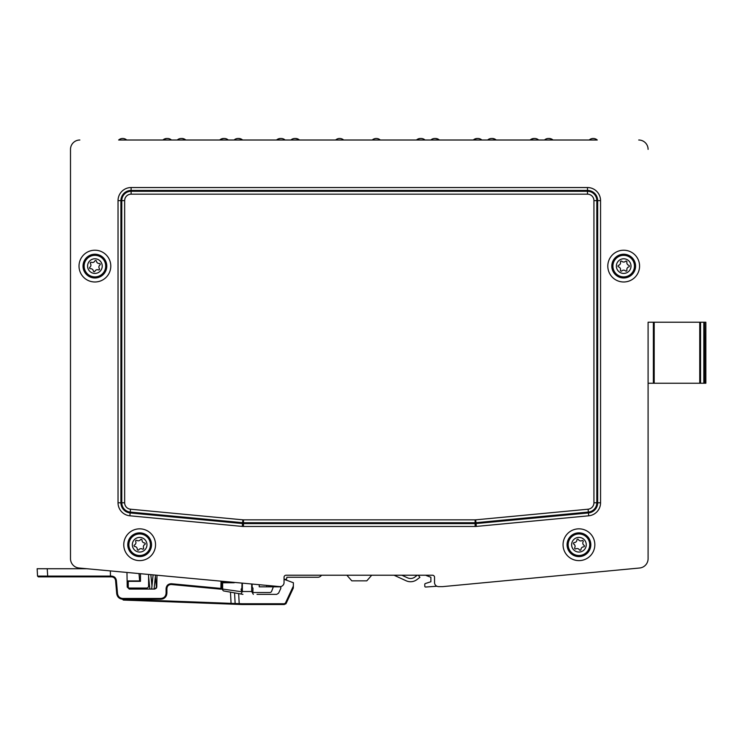 <?xml version="1.0" encoding="UTF-8"?>
<svg xmlns="http://www.w3.org/2000/svg" width="743" height="743" viewBox="0 0 743 743"><rect width="100%" height="100%" fill="white"/><g stroke="black" fill="none" stroke-linecap="round" stroke-linejoin="round"><path stroke-width="1.11" d="M259.233 585.047L259.233 586.831L272.254 586.831A0.817 0.817 0 0 1 273.062 587.639L271.539 591.502A2.034 2.034 0 0 1 269.774 592.524L253.66 592.524A0.817 0.817 0 0 1 252.871 591.92L252.964 588.14L252.165 587.286L252.081 584.37M234.342 582.688A0.817 0.817 0 0 1 234.017 582.763L223.439 582.763A0.817 0.817 0 0 0 222.631 583.571L222.631 588.354A0.817 0.817 0 0 0 223.327 589.162L240.546 591.586A0.817 0.817 0 0 0 241.447 590.982L241.104 589.162L241.884 588.326L242.004 583.422M148.6 574.59L148.6 586.013A2.034 2.034 0 0 1 146.566 588.047L129.078 588.047A0.817 0.817 0 0 1 128.26 587.23L128.26 582.15A0.817 0.817 0 0 1 129.078 581.332L140.464 581.332L140.464 573.819L139.015 573.68L139.647 580.924L127.907 580.924L127.127 581.546M166.088 588.605L166.906 588.558C167.203 585.911 168.689 584.555 171.354 584.509L220.82 589.18L220.894 588.419L171.429 583.738C168.234 583.803 166.46 585.428 166.088 588.605L166.088 593.174C165.773 596.378 164.008 598.143 160.804 598.459L122.79 598.459C119.799 598.199 118.044 596.592 117.524 593.638L116.382 580.543L115.574 580.571L116.716 593.666C117.31 597.084 119.335 598.942 122.79 599.23L122.79 599.267A0.817 0.817 0 0 0 123.579 600.075L235.912 604.291A0.817 0.817 0 0 1 235.132 603.52L239.2 603.641L239.162 604.412L235.912 604.291L242.042 604.523L284.328 604.523L286.176 603.344L293.327 588.01L293.401 582.744L284.049 579.299L286.492 579.299L286.9 577.265L317.893 577.265A4.068 4.068 0 0 0 320.772 576.076L321.617 575.231M436.893 586.246L425.655 587.026A0.817 0.817 0 0 1 424.782 586.218L424.782 584.314A0.817 0.817 0 0 1 425.349 583.543L430.884 581.741L430.884 577.265L426.547 575.639A4.068 4.068 0 0 1 425.739 575.231M438.611 586.626L442.679 586.626L438.611 586.626A4.068 4.068 0 0 1 434.544 582.558L434.544 577.265A2.034 2.034 0 0 0 432.51 575.231L286.083 575.231A2.034 2.034 0 0 0 284.049 577.265L284.049 582.558A4.068 4.068 0 0 1 279.981 586.626L78.981 568.005L86.578 568.729L37.15 568.729L37.54 576.094L38.348 576.865L110.466 576.865L110.401 576.094L37.54 576.094L37.15 568.729M442.679 586.626L639.621 568.005L442.679 586.626M705.441 322.23L648.091 322.23L648.091 558.69L648.091 383.249L705.85 383.249L705.85 322.23L705.441 383.249M167.166 138.486A6.093 6.093 0 0 0 162.875 140.009L126.728 140.009A6.093 6.093 0 0 0 118.648 140.009L597.261 140.009A6.093 6.093 0 0 0 589.18 140.009L553.043 140.009A6.093 6.093 0 0 0 548.743 138.486M552.523 140.009A6.093 6.093 0 0 0 544.443 140.009L538.675 140.009A6.093 6.093 0 0 0 530.604 140.009M534.384 138.486A6.093 6.093 0 0 0 530.084 140.009L496.213 140.009A6.093 6.093 0 0 0 491.922 138.486M495.702 140.009A6.093 6.093 0 0 0 487.622 140.009L481.854 140.009A6.093 6.093 0 0 0 473.783 140.009M477.563 138.486A6.093 6.093 0 0 0 473.263 140.009L439.392 140.009A6.093 6.093 0 0 0 435.101 138.486M438.881 140.009A6.093 6.093 0 0 0 430.801 140.009L425.033 140.009A6.093 6.093 0 0 0 416.953 140.009M420.733 138.486A6.093 6.093 0 0 0 416.442 140.009L380.295 140.009A6.093 6.093 0 0 0 372.224 140.009L343.693 140.009A6.093 6.093 0 0 0 335.613 140.009L299.466 140.009A6.093 6.093 0 0 0 295.175 138.486M298.955 140.009A6.093 6.093 0 0 0 290.875 140.009L285.108 140.009A6.093 6.093 0 0 0 277.037 140.009M280.817 138.486A6.093 6.093 0 0 0 276.517 140.009L242.645 140.009A6.093 6.093 0 0 0 238.354 138.486M242.134 140.009A6.093 6.093 0 0 0 234.054 140.009L228.287 140.009A6.093 6.093 0 0 0 220.207 140.009M223.987 138.486A6.093 6.093 0 0 0 219.696 140.009L185.824 140.009A6.093 6.093 0 0 0 181.524 138.486M185.304 140.009A6.093 6.093 0 0 0 177.233 140.009L171.466 140.009A6.093 6.093 0 0 0 163.386 140.009M70.501 149.362L70.501 558.69L70.501 149.362A9.353 9.353 0 0 1 79.863 140.009M648.091 558.69A9.353 9.353 0 0 1 639.621 568.005M638.739 140.009A9.353 9.353 0 0 1 648.091 149.362M78.981 568.005A9.353 9.353 0 0 1 70.501 558.69M621.807 270.916A0.817 0.817 0 0 1 620.451 270.136A2.731 2.731 0 0 0 618.575 266.886A0.817 0.817 0 0 1 618.575 265.325A2.731 2.731 0 0 0 620.451 262.065A0.817 0.817 0 0 1 621.807 261.285A2.731 2.731 0 0 0 625.569 261.285A0.817 0.817 0 0 1 626.916 262.065A2.731 2.731 0 0 0 628.801 265.325A0.817 0.817 0 0 1 628.801 266.886A2.731 2.731 0 0 0 626.916 270.136A0.817 0.817 0 0 1 625.569 270.916A2.731 2.731 0 0 0 621.807 270.916M623.683 276.879A10.783 10.783 0 0 1 612.91 266.105A10.783 10.783 0 0 1 623.683 255.323A10.783 10.783 0 0 1 634.466 266.105A10.783 10.783 0 0 1 623.683 276.879M623.683 273.424A7.319 7.319 0 0 1 617.349 262.446A7.319 7.319 0 0 1 630.027 262.446A7.319 7.319 0 0 1 623.683 273.424M257.004 594.354L276.73 594.354L278.579 593.174L280.798 588.419L280.826 586.533M253.335 594.354L251.71 591.53L242.357 591.53L242.357 583.45M99.386 263.505A0.817 0.817 0 0 1 99.952 264.954A2.731 2.731 0 0 0 99.395 268.678A0.817 0.817 0 0 1 98.42 269.895A2.731 2.731 0 0 0 94.918 271.279A0.817 0.817 0 0 1 93.377 271.046A2.731 2.731 0 0 0 90.432 268.697A0.817 0.817 0 0 1 89.866 267.248A2.731 2.731 0 0 0 90.423 263.524A0.817 0.817 0 0 1 91.398 262.307A2.731 2.731 0 0 0 94.9 260.932A0.817 0.817 0 0 1 96.441 261.164A2.731 2.731 0 0 0 99.386 263.505M101.624 257.672A10.783 10.783 0 0 1 103.342 272.82A10.783 10.783 0 0 1 88.194 274.529A10.783 10.783 0 0 1 86.476 259.391A10.783 10.783 0 0 1 101.624 257.672M99.469 260.375A7.319 7.319 0 0 1 97.584 272.913A7.319 7.319 0 0 1 87.665 265.019A7.319 7.319 0 0 1 99.469 260.375M401.852 575.231L407.498 577.822A7.319 7.319 0 0 0 414.993 576.986L417.287 575.231M418.3 575.231L419.906 577.33L416.972 579.568A10.578 10.578 0 0 1 406.142 580.775L394.041 575.231M366.801 580.84L351.792 580.84L366.801 580.84L371.714 575.231M134.789 546.495A0.817 0.817 0 0 1 134.483 544.963A2.731 2.731 0 0 0 135.69 541.406A0.817 0.817 0 0 1 136.861 540.375A2.731 2.731 0 0 0 140.548 539.632A0.817 0.817 0 0 1 142.024 540.133A2.731 2.731 0 0 0 144.513 542.957A0.817 0.817 0 0 1 144.82 544.489A2.731 2.731 0 0 0 143.613 548.055A0.817 0.817 0 0 1 142.442 549.086A2.731 2.731 0 0 0 138.755 549.82A0.817 0.817 0 0 1 137.279 549.318A2.731 2.731 0 0 0 134.789 546.495M131.557 551.845A10.783 10.783 0 0 1 132.533 536.632A10.783 10.783 0 0 1 147.746 537.607A10.783 10.783 0 0 1 146.77 552.82A10.783 10.783 0 0 1 131.557 551.845M134.149 549.56A7.319 7.319 0 0 1 138.217 537.551A7.319 7.319 0 0 1 146.585 547.071A7.319 7.319 0 0 1 134.149 549.56M580.97 549.486A0.817 0.817 0 0 1 579.456 549.876A2.731 2.731 0 0 0 575.834 548.863A0.817 0.817 0 0 1 574.738 547.74A2.731 2.731 0 0 0 573.81 544.099A0.817 0.817 0 0 1 574.228 542.594A2.731 2.731 0 0 0 576.921 539.966A0.817 0.817 0 0 1 578.435 539.585A2.731 2.731 0 0 0 582.057 540.598A0.817 0.817 0 0 1 583.144 541.712A2.731 2.731 0 0 0 584.072 545.353A0.817 0.817 0 0 1 583.654 546.857A2.731 2.731 0 0 0 580.97 549.486M586.478 552.439A10.783 10.783 0 0 1 571.237 552.263A10.783 10.783 0 0 1 571.404 537.022A10.783 10.783 0 0 1 586.654 537.189A10.783 10.783 0 0 1 586.478 552.439M584.063 549.959A7.319 7.319 0 0 1 571.85 546.542A7.319 7.319 0 0 1 580.915 537.681A7.319 7.319 0 0 1 584.063 549.959M276.73 594.354L278.579 593.174L280.798 588.419L280.798 586.831L272.254 586.831M281.105 604.523L234.63 604.245L242.042 604.523L242.06 603.753L239.2 603.641L238.67 593.601L223.467 590.917L221.786 588.948L221.739 586.487M156.977 575.379L156.773 587.063L154.739 589.06L129.254 589.06L127.22 587.063L126.969 572.547M110.373 570.977L110.466 576.865L111.515 576.865C113.828 577.051 115.174 578.295 115.574 580.571M266.821 585.763L266.765 586.831M171.429 583.738L171.354 584.509L220.82 589.18A0.817 0.817 0 0 0 221.711 588.391L220.894 588.419L221.015 581.583L221.813 582.354L229.968 582.354M221.711 588.391L221.813 582.354M166.655 594.855L166.906 588.558L166.906 593.128C166.543 596.833 164.509 598.867 160.804 599.23L162.893 598.867M231.036 604.105L231.064 603.362L122.79 599.267L160.804 599.23L126.793 599.23M110.466 576.865L93.952 576.865M53.561 576.865L47.747 576.865L47.218 568.729M163.739 598.477L165.095 597.474M165.726 596.74L166.46 595.412M238.67 593.601L242.933 594.354M235.912 604.291L235.132 603.52L235.912 604.291L235.132 603.52L231.064 603.362L230.479 592.152M233.348 603.483L233.934 603.502M285.739 603.957L286.176 603.344L285.442 603.047L284.328 603.753L242.06 603.753M242.042 604.523L246.825 604.523M234.565 592.877L235.132 603.52M263.802 604.523L267.861 604.523M127.22 587.063L129.254 589.06M154.739 589.06L156.513 588.029L155.361 576.522M654.193 322.23L654.193 383.249M699.748 322.23L699.748 383.249M704.633 322.23L704.633 383.249M589.784 544.73A10.848 10.848 0 0 1 573.522 554.12A10.848 10.848 0 0 1 573.522 535.332A10.848 10.848 0 0 1 589.784 544.73M128.808 544.73A10.848 10.848 0 0 1 145.071 535.332A10.848 10.848 0 0 1 145.071 554.12A10.848 10.848 0 0 1 128.808 544.73M84.061 266.105A10.848 10.848 0 0 1 100.333 256.706A10.848 10.848 0 0 1 100.333 275.495A10.848 10.848 0 0 1 84.061 266.105M634.531 266.105A10.848 10.848 0 0 1 618.26 275.495A10.848 10.848 0 0 1 618.26 256.706A10.848 10.848 0 0 1 634.531 266.105M83.662 266.105A11.247 11.247 0 0 0 100.528 275.839A11.247 11.247 0 0 0 100.528 256.363A11.247 11.247 0 0 0 83.662 266.105M83.021 266.105A11.888 11.888 0 0 1 100.853 255.815A11.888 11.888 0 0 1 100.853 276.396A11.888 11.888 0 0 1 83.021 266.105M634.931 266.105A11.247 11.247 0 0 0 618.065 256.363A11.247 11.247 0 0 0 618.065 275.839A11.247 11.247 0 0 0 634.931 266.105M635.571 266.105A11.888 11.888 0 0 1 617.749 276.396A11.888 11.888 0 0 1 617.749 255.815A11.888 11.888 0 0 1 635.571 266.105M590.193 544.73A11.247 11.247 0 0 0 573.317 534.988A11.247 11.247 0 0 0 573.317 554.464A11.247 11.247 0 0 0 590.193 544.73M590.824 544.73A11.888 11.888 0 0 1 573.002 555.021A11.888 11.888 0 0 1 573.002 534.44A11.888 11.888 0 0 1 590.824 544.73M128.409 544.73A11.247 11.247 0 0 0 145.275 554.464A11.247 11.247 0 0 0 145.275 534.988A11.247 11.247 0 0 0 128.409 544.73M127.768 544.73A11.888 11.888 0 0 1 145.591 534.44A11.888 11.888 0 0 1 145.591 555.021A11.888 11.888 0 0 1 127.768 544.73M594.837 544.73A15.891 15.891 0 0 0 570.995 530.966A15.891 15.891 0 0 0 570.995 558.485A15.891 15.891 0 0 0 594.837 544.73M79.018 266.105A15.891 15.891 0 0 0 102.85 279.86A15.891 15.891 0 0 0 102.85 252.341A15.891 15.891 0 0 0 79.018 266.105M118.035 200.619L118.035 502.788A13.077 13.077 0 0 0 129.876 515.8L242.264 526.425A13.077 13.077 0 0 0 243.49 526.481L475.102 526.481A13.077 13.077 0 0 0 476.328 526.425L588.716 515.8A13.077 13.077 0 0 0 600.558 502.788L600.558 200.619A13.077 13.077 0 0 0 587.481 187.542L131.112 187.542A13.077 13.077 0 0 0 118.035 200.619L120.914 200.619A10.198 10.198 0 0 1 131.112 190.422L131.112 187.542M123.765 544.73A15.891 15.891 0 0 0 147.597 558.485A15.891 15.891 0 0 0 147.597 530.966A15.891 15.891 0 0 0 123.765 544.73M639.574 266.105A15.891 15.891 0 0 0 615.743 252.341A15.891 15.891 0 0 0 615.743 279.86A15.891 15.891 0 0 0 639.574 266.105M118.035 502.788L120.914 502.788L120.914 200.619L121.787 200.619L121.787 502.788L120.914 502.788A10.198 10.198 0 0 0 130.146 512.939L130.499 509.206A6.455 6.455 0 0 1 124.657 502.788L124.657 200.619L121.787 200.619A9.325 9.325 0 0 1 131.112 191.285L131.112 190.422L587.481 190.422L587.481 187.542M129.876 515.8L130.146 512.939L242.534 523.564L242.264 526.425M243.49 526.481L243.49 523.601A10.198 10.198 0 0 1 242.534 523.564L242.887 519.831L130.499 509.206M124.657 200.619A6.455 6.455 0 0 1 131.112 194.164L587.481 194.164A6.455 6.455 0 0 1 593.936 200.619L593.936 502.788A6.455 6.455 0 0 1 588.094 509.206L588.363 512.066A9.325 9.325 0 0 0 596.815 502.788L596.815 200.619A9.325 9.325 0 0 0 587.481 191.285L587.481 190.422A10.198 10.198 0 0 1 597.678 200.619L600.558 200.619M475.102 526.481L475.102 523.601L243.49 523.601L243.49 519.859A6.455 6.455 0 0 1 242.887 519.831M593.936 200.619L597.678 200.619L597.678 502.788L600.558 502.788M476.328 526.425L476.059 523.564A10.198 10.198 0 0 1 475.102 523.601L475.102 519.859L243.49 519.859M593.936 502.788L597.678 502.788A10.198 10.198 0 0 1 588.447 512.939L588.716 515.8M124.657 502.788L121.787 502.788A9.325 9.325 0 0 0 130.229 512.066L242.617 522.691A9.325 9.325 0 0 0 243.49 522.738L475.102 522.738A9.325 9.325 0 0 0 475.975 522.691L588.363 512.066L588.447 512.939L476.059 523.564L475.706 519.831A6.455 6.455 0 0 1 475.102 519.859M587.481 194.164L587.481 191.285L131.112 191.285L131.112 194.164M588.094 509.206L475.706 519.831M111.515 576.865L111.515 576.094C114.283 576.327 115.899 577.813 116.382 580.543C115.899 577.813 114.283 576.327 111.515 576.094L110.401 576.094M222.575 581.583L221.015 581.583M268.79 586.831L268.836 585.958M166.088 593.174L166.906 593.128M160.804 598.459L160.804 599.23M122.79 598.459L122.79 599.23M117.524 593.638L116.716 593.666M126.858 599.23L126.83 600.195M284.328 604.523L284.328 603.753M293.401 585.958L285.442 603.047M653.376 322.23L653.376 383.249M700.565 322.23L700.565 383.249M703.816 322.23L703.816 383.249M251.71 591.53L251.71 584.332M242.357 591.53L240.936 594.001M351.792 580.84L346.879 575.231M151.646 589.06L153.086 575.008M148.6 576.522L149.872 589.06M154.098 589.06L155.501 575.24M150.857 574.803L151.981 586.153"/></g></svg>
